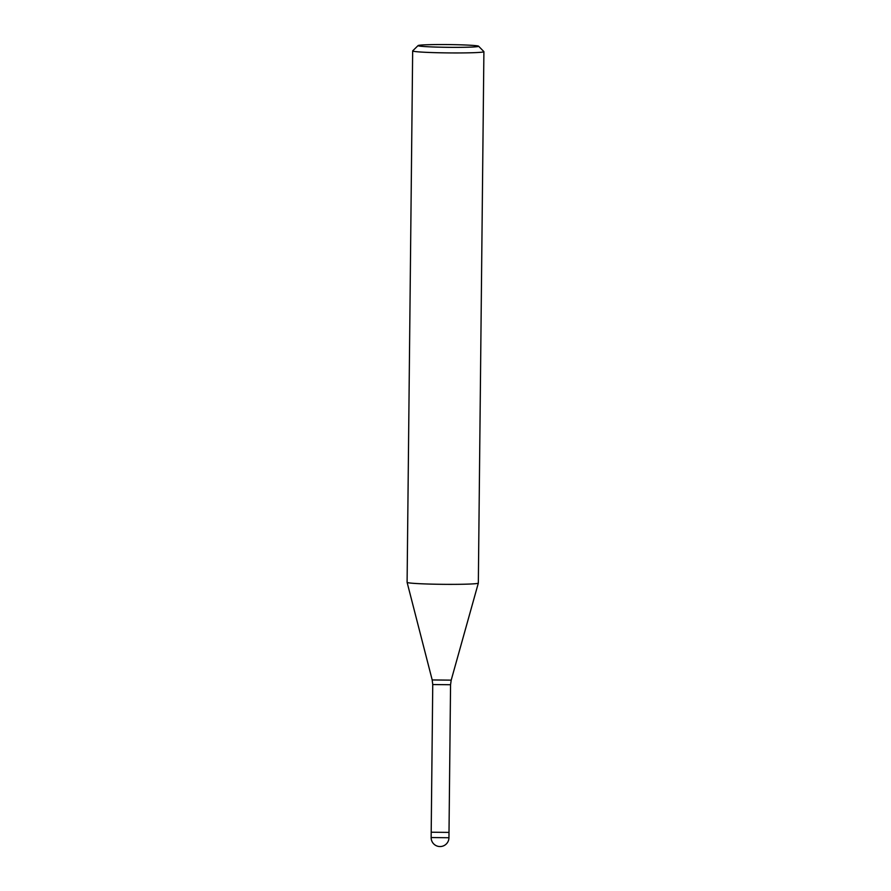 <?xml version="1.0" encoding="UTF-8"?>
<svg xmlns="http://www.w3.org/2000/svg" width="891" height="891" viewBox="0 0 891 891"><rect width="100%" height="100%" fill="white"/><g stroke="black" fill="none" stroke-linecap="round" stroke-linejoin="round"><path stroke-width="1.34" d="M448.953 837.74L431.144 837.551A8.91 8.91 0 0 0 438.706 846.45A8.91 8.91 0 0 0 448.953 837.74L449.008 832.406L431.199 832.216L432.748 684.555L432.191 679.944L407.109 582.369M432.191 679.944L451.202 680.145L478.333 583.115A35.618 1.615 -179.4 0 1 448.206 584.362A35.618 1.615 -179.4 0 1 408.802 582.848A35.618 1.615 -179.4 0 1 407.098 582.358M478.578 46.209L483.869 51.589A35.618 1.615 -179.4 0 1 483.902 51.667A35.618 1.615 -179.4 0 1 453.775 52.948A35.618 1.615 -179.4 0 1 414.36 51.433A35.618 1.615 -179.4 0 1 412.667 50.921A35.618 1.615 -179.4 0 1 412.7 50.843L418.091 45.575A30.272 1.37 -179.4 0 1 444.353 44.55A30.272 1.37 -179.4 0 1 477.164 45.831A30.272 1.37 -179.4 0 1 478.578 46.209A30.272 1.37 -179.4 0 1 453.686 47.357A30.272 1.37 -179.4 0 1 419.505 46.076A30.272 1.37 -179.4 0 1 418.091 45.575M408.802 582.848A35.618 1.615 -179.4 0 1 407.098 582.335L412.667 50.921M451.202 680.145L450.556 684.733L449.008 832.406L431.199 832.216L431.144 837.551M450.556 684.733L432.748 684.555M478.333 583.082L483.902 51.667"/></g></svg>
